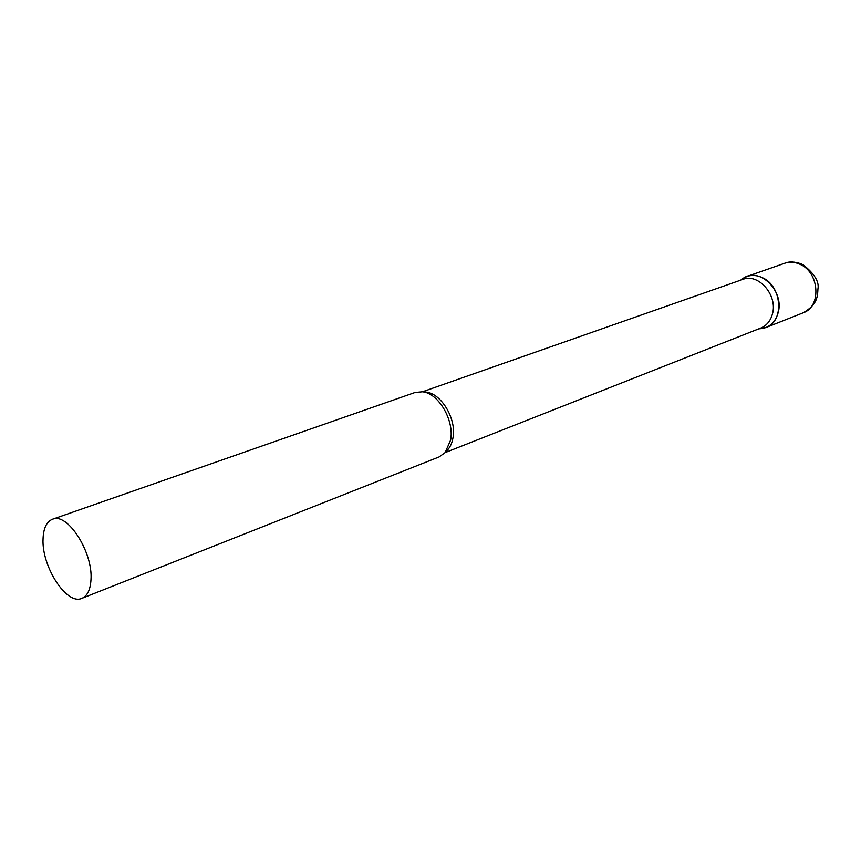 <?xml version="1.0" encoding="UTF-8"?>
<svg xmlns="http://www.w3.org/2000/svg" width="861" height="861" viewBox="0 0 861 861"><rect width="100%" height="100%" fill="white"/><g stroke="black" fill="none" stroke-linecap="round" stroke-linejoin="round"><path stroke-width="1.29" d="M762.189 277.586C782.122 285.884 784.619 321.497 765.935 327.546L758.896 328.827L762.566 328.515C770.294 326.793 775.449 321.648 778.032 313.06C784.769 291.728 760.145 266.878 743.732 277.942L740.74 280.105L746.907 276.467C751.857 274.81 756.948 275.176 762.189 277.586M81.946 598.309L439.11 456.922L445.137 452.595L760.866 328.019C766.581 325.619 770.412 321.024 772.36 314.233C778.15 295.624 758.541 272.808 742.763 279.427L422.46 391.787L415.099 392.465L52.489 519.237C46.602 521.648 43.459 528.202 43.05 538.911C41.532 566.56 66.803 605.66 81.946 598.309C87.381 595.93 90.394 589.71 90.986 579.636C93.063 552.009 67.352 512.166 52.489 519.237M445.137 452.595L450.604 440.1C454.5 420.416 438.518 393.143 422.482 391.787M746.907 276.467L784.726 263.251C789.634 261.593 794.671 261.927 799.826 264.23C819.478 272.173 821.695 306.774 803.184 312.801C817.896 304.299 817.487 295.99 817.95 288.844C819.317 281.698 814.355 273.658 803.076 264.736M446.159 451.336C449.668 448.258 451.939 443.781 452.961 437.894C456.943 418.145 439.734 391.066 424.075 392.078M765.935 327.546L803.184 312.801M784.726 263.251C789.139 261.346 794.735 261.593 801.494 263.993M758.799 328.837L762.566 328.515M740.664 280.159L743.732 277.942"/></g></svg>
